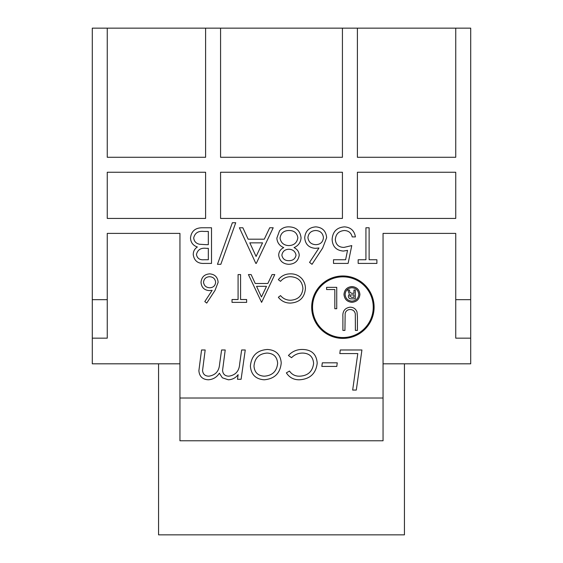 <?xml version="1.0" encoding="UTF-8"?>
<svg xmlns="http://www.w3.org/2000/svg" width="563" height="563" viewBox="0 0 563 563"><rect width="100%" height="100%" fill="white"/><g stroke="black" fill="none" stroke-linecap="round" stroke-linejoin="round"><path stroke-width="0.84" d="M107.259 28.15L92.29 28.15L92.29 299.671L107.259 299.671L107.259 233.399L179.949 233.399L179.949 398.02L383.051 398.02L383.051 233.399L455.741 233.399L455.741 299.671L470.71 299.671L470.71 28.15L107.259 28.15L107.259 157.281L205.601 157.281L205.601 28.15M158.569 363.811L158.569 534.85L404.431 534.85L404.431 363.811M470.71 299.671L470.71 338.159L455.741 338.159L455.741 299.671M383.051 363.811L470.71 363.811L470.71 338.159M179.949 363.811L92.29 363.811L92.29 299.671M342.431 28.15L342.431 157.281L220.569 157.281L220.569 28.15M357.399 28.15L357.399 157.281L455.741 157.281L455.741 28.15M311.691 307.187A31.211 31.211 0 0 0 342.895 338.391A31.211 31.211 0 0 0 374.106 307.187A31.211 31.211 0 0 0 342.895 275.976A31.211 31.211 0 0 0 311.691 307.187M245.257 349.982L241.098 379.279L237.48 379.279L238.135 374.662C235.665 377.9 232.399 379.61 228.332 379.793L222.357 377.808L219.366 373.199C216.776 377.259 213.096 379.462 208.338 379.793C202.525 379.476 199.372 376.45 198.887 370.707L201.547 349.982L205.171 349.982L202.553 370.531C202.969 374.198 205.052 376.084 208.81 376.19C215.509 375.169 219.106 371.151 219.598 364.134L221.59 349.982L225.214 349.982L222.575 370.299C222.871 374.064 224.926 376.035 228.74 376.19C235.573 375.183 239.219 371.073 239.669 363.86L241.64 349.982L245.257 349.982M299.488 379.793C293.795 379.877 289.424 377.569 286.37 372.868L289.488 371.052C291.901 374.564 295.258 376.274 299.558 376.19C307.877 375.803 312.556 371.552 313.612 363.431C313.084 356.794 309.474 353.339 302.781 353.064C298.369 353.05 294.618 354.591 291.543 357.688L288.432 355.499C292.232 351.382 296.94 349.37 302.563 349.468C311.628 349.658 316.505 354.211 317.208 363.121C315.977 373.529 310.072 379.089 299.488 379.793M361.925 349.982L356.302 390.068L352.67 390.068L357.794 353.578L339.82 353.578L340.277 349.982L361.925 349.982M215.024 290.402L206.727 303.084L204.805 301.578L212.145 290.346L209.267 290.614C204.221 290.17 201.47 287.426 201.026 282.38C201.512 277.123 204.404 274.28 209.71 273.864C214.869 274.329 217.677 277.151 218.127 282.33L215.024 290.402M261.598 302.373L248.417 274.575L251.126 274.575L255.236 283.485L267.833 283.485L272.063 274.575L274.786 274.575L261.598 302.373M211.519 227.769L211.519 263.407L204.566 263.407C197.951 263.808 194.179 260.866 193.25 254.575C193.264 251.302 194.636 248.776 197.367 246.995C193.003 245.503 190.716 242.463 190.505 237.889C191.329 231.309 195.122 227.938 201.885 227.769L211.519 227.769M256.292 263.407L255.834 263.407L239.388 227.769L242.864 227.769L248.128 239.191L264.286 239.191L269.705 227.769L273.196 227.769L256.292 263.407M322.655 248.058L312.022 264.314L309.559 262.386L318.975 247.987L315.287 248.332C308.813 247.762 305.287 244.243 304.717 237.769C305.336 231.034 309.045 227.396 315.85 226.861C322.465 227.452 326.061 231.069 326.639 237.706L322.655 248.058M369.124 259.747L376.893 259.747L376.893 263.407L358.167 263.407L358.167 259.747L365.929 259.747L365.929 227.769L369.124 227.769L369.124 259.747M220.569 218.43L342.431 218.43L342.431 172.25L220.569 172.25L220.569 218.43M107.259 172.25L205.601 172.25L205.601 218.43L107.259 218.43L107.259 172.25M357.399 218.43L455.741 218.43L455.741 172.25L357.399 172.25L357.399 218.43M348.11 263.407L333.493 263.407L333.493 259.747L345.612 259.747L347.533 250.38L343.339 251.07C336.273 250.436 332.529 246.552 332.121 239.416C332.684 231.632 336.822 227.445 344.549 226.861C350.749 227.353 354.373 230.703 355.422 236.91L352.227 236.91C351.213 232.843 348.596 230.717 344.366 230.513C338.82 231.006 335.808 234.018 335.323 239.549C335.822 244.659 338.687 247.277 343.916 247.417L351.769 245.588L348.11 263.407M278.671 255.074C278.889 251.64 280.578 249.156 283.738 247.621C279.501 245.778 277.207 242.625 276.848 238.149L279.544 230.767C282.084 228.043 285.237 226.734 289.002 226.861C296.201 227.086 300.22 230.753 301.057 237.86C300.705 242.456 298.362 245.714 294.027 247.621C297.236 249.17 298.967 251.682 299.234 255.173C298.277 260.986 294.801 264.033 288.791 264.314C282.858 263.948 279.487 260.873 278.671 255.074M220.83 264.314L217.459 264.314L232.364 222.744L235.735 222.744L220.83 264.314M290.473 303.084C285.469 303.105 281.43 301.17 278.347 297.271L280.529 295.603C283.175 298.7 286.539 300.241 290.628 300.234C298.08 299.713 302.183 295.786 302.936 288.446C302.155 281.036 297.996 277.123 290.459 276.714C286.454 276.757 283.14 278.298 280.529 281.345L278.347 279.691C281.43 275.8 285.455 273.857 290.438 273.864C295.012 273.766 298.833 275.391 301.902 278.727C304.287 281.591 305.463 284.892 305.428 288.636C304.548 297.651 299.565 302.465 290.473 303.084M240.577 299.523L246.636 299.523L246.636 302.373L232.026 302.373L232.026 299.523L238.086 299.523L238.086 274.575L240.577 274.575L240.577 299.523M337.251 362.832L336.794 366.429L321.832 366.429L322.325 362.832L337.251 362.832M281.233 362.959C280.226 373.304 274.526 378.913 264.131 379.793C255.616 379.11 251.042 374.515 250.394 366.013C251.422 355.703 257.115 350.186 267.481 349.468C275.961 350.017 280.55 354.514 281.233 362.959M107.259 299.671L107.259 338.159L92.29 338.159M383.051 398.02L383.051 440.78L179.949 440.78L179.949 398.02M280.043 238.086C280.888 242.857 283.794 245.355 288.763 245.588C293.992 245.391 297.025 242.78 297.862 237.748C297.032 232.906 294.069 230.492 288.967 230.513C283.801 230.591 280.824 233.117 280.043 238.086M296.032 255.123C295.216 251.365 292.816 249.402 288.84 249.24C284.885 249.416 282.563 251.401 281.873 255.194C282.647 258.917 285.012 260.739 288.967 260.662C292.915 260.662 295.265 258.818 296.032 255.123M206.199 244.673L208.324 244.673L208.324 231.428L203.771 231.428C198.303 230.795 194.946 232.948 193.7 237.889C194.087 241.358 196.03 243.476 199.534 244.251L206.199 244.673M208.324 259.747L208.324 248.332L206.171 248.332C200.871 247.692 197.627 249.754 196.445 254.511C197.219 258.375 199.731 260.12 203.982 259.747L208.324 259.747M261.45 296.954L266.482 286.335L256.552 286.335L261.45 296.954M253.997 366.084C254.476 372.389 257.882 375.76 264.237 376.19C272.393 375.612 276.862 371.291 277.636 363.226C277.102 356.78 273.583 353.395 267.066 353.064C259.05 353.705 254.694 358.047 253.997 366.084M249.817 242.85L256.095 256.461L262.548 242.85L249.817 242.85M312.542 307.187A30.353 30.353 0 0 0 342.895 337.54A30.353 30.353 0 0 0 373.248 307.187A30.353 30.353 0 0 0 342.895 276.834A30.353 30.353 0 0 0 312.542 307.187M307.912 237.579C308.587 242.104 311.269 244.469 315.956 244.673C320.488 244.426 322.986 242.062 323.444 237.579C322.838 233.124 320.248 230.774 315.681 230.513C311.107 230.774 308.517 233.124 307.912 237.579M215.636 282.225C215.165 278.755 213.145 276.919 209.577 276.714C206.009 276.919 203.989 278.755 203.517 282.225C204.045 285.758 206.135 287.602 209.795 287.763C213.328 287.566 215.277 285.722 215.636 282.225M357.428 316.744L357.428 330.432L355.394 330.432L355.302 313.837C354.718 311.065 352.966 309.622 350.052 309.509C347.54 309.657 345.907 310.931 345.161 313.331L344.929 330.432L342.895 330.432L342.895 316.744C342.459 311.248 344.809 308.067 349.94 307.187C353.409 307.194 355.767 308.791 357.019 311.965L357.428 316.744M336.737 287.341L336.737 308.721L334.823 308.721L334.823 289.537L326.596 289.537L326.596 287.341L336.737 287.341M351.931 302.31C347.132 301.867 344.479 299.249 343.972 294.456C344.457 289.656 347.111 287.031 351.931 286.574C356.738 287.017 359.391 289.635 359.898 294.421C359.412 299.234 356.759 301.867 351.931 302.31M351.91 287.728C347.807 288.115 345.548 290.353 345.126 294.442C345.548 298.531 347.814 300.769 351.91 301.156C356.048 300.783 358.328 298.538 358.751 294.421C358.314 290.325 356.034 288.094 351.91 287.728M355.295 290.029L355.295 298.854L351.565 298.854C349.672 299.016 348.617 298.193 348.384 296.384L348.546 295.223L349.433 294.435L347.814 290.029L349.539 290.029L349.729 292.141L351.579 293.288L353.951 293.288L353.951 290.029L355.295 290.029M349.729 296.082L351.586 297.32L353.951 297.32L353.951 294.829L350.27 295.04L349.729 296.082"/></g></svg>
